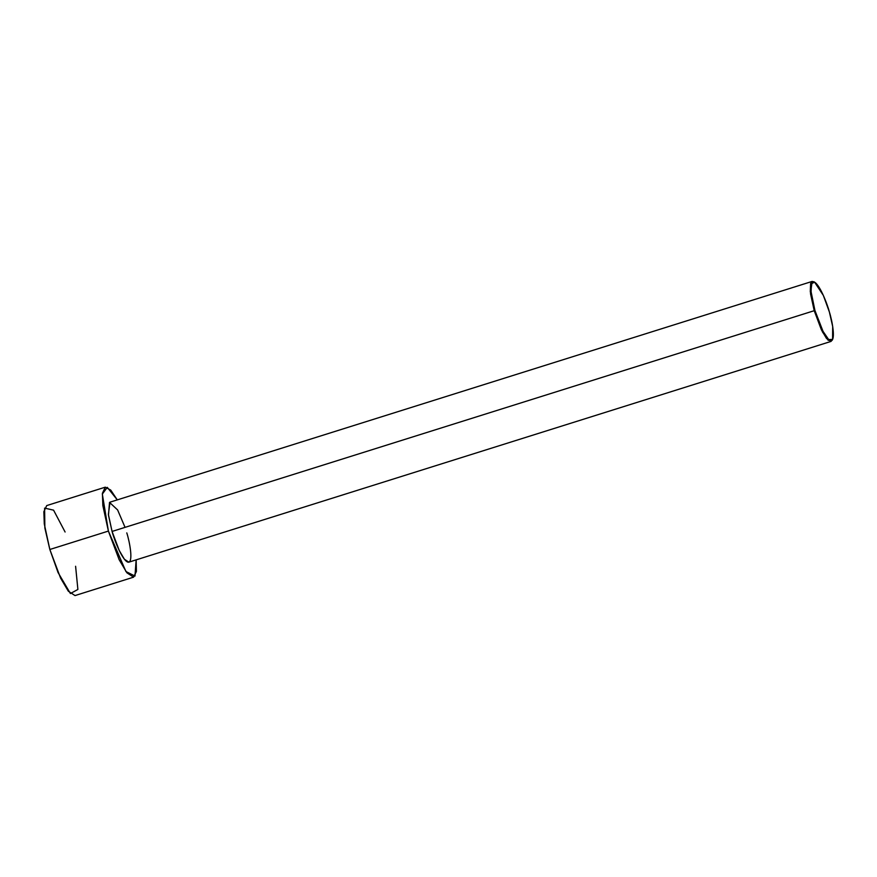 <?xml version="1.0" encoding="UTF-8"?>
<svg xmlns="http://www.w3.org/2000/svg" width="877" height="877" viewBox="0 0 877 877"><rect width="100%" height="100%" fill="white"/><g stroke="black" fill="none" stroke-linecap="round" stroke-linejoin="round"><path stroke-width="1.32" d="M814.941 310.535L811.093 291.789L811.433 283.786L814.569 282.131L823.339 295.406L829.368 311.949C827.143 303.365 818.997 282.712 813.538 281.78C808.32 281.66 812.135 301.885 814.941 310.535C817.178 319.118 825.312 339.772 830.771 340.704C835.989 340.824 832.174 320.598 829.368 311.949L832.69 326.496L832.591 339.454L828.633 339.531L823.032 331.353L814.941 310.535L814.218 310.699L814.941 310.535M814.569 282.131L813.823 281.725L810.622 283.414L810.282 291.57L814.218 310.699L810.512 293.685L812.135 281.429L814.207 281.955M812.135 281.429L109.998 502.17L108.375 514.426L112.07 531.44L814.218 310.699L112.07 531.44L108.474 515.161L109.526 502.411L117.606 509.921L125.049 527.362M108.397 531.078L102.85 505.558L102.412 493.269L105.284 487.173L110.732 490.079L117.288 499.879L107.279 487.36L102.335 494.08L108.397 531.078L49.836 549.484L108.397 531.078L125.926 571.519L134.97 576.079L136.143 559.877L136.406 571.464L133.578 577.165L126.902 572.813L119.151 559.701L108.397 531.078M105.284 487.173L46.722 505.58L43.85 511.675L44.288 523.964L49.836 549.484L44.859 527.987L44.606 508.112L53.574 510.162L65.095 531.999M75.597 566.268L77.889 589.454L70.423 593.543L58.046 572.517L49.836 549.484L60.59 578.107L68.34 591.219L75.016 595.571L133.578 577.165M126.792 532.887C129.653 541.712 133.545 562.354 128.217 562.223C122.659 561.28 114.35 540.199 112.07 531.44L119.25 550.526L124.413 559.263L128.864 562.157L831.001 341.427L826.551 338.522L821.387 329.785L814.218 310.699L822.473 331.945L828.184 340.298L832.218 340.21L832.591 339.454M832.394 339.805L831.001 341.427"/></g></svg>
